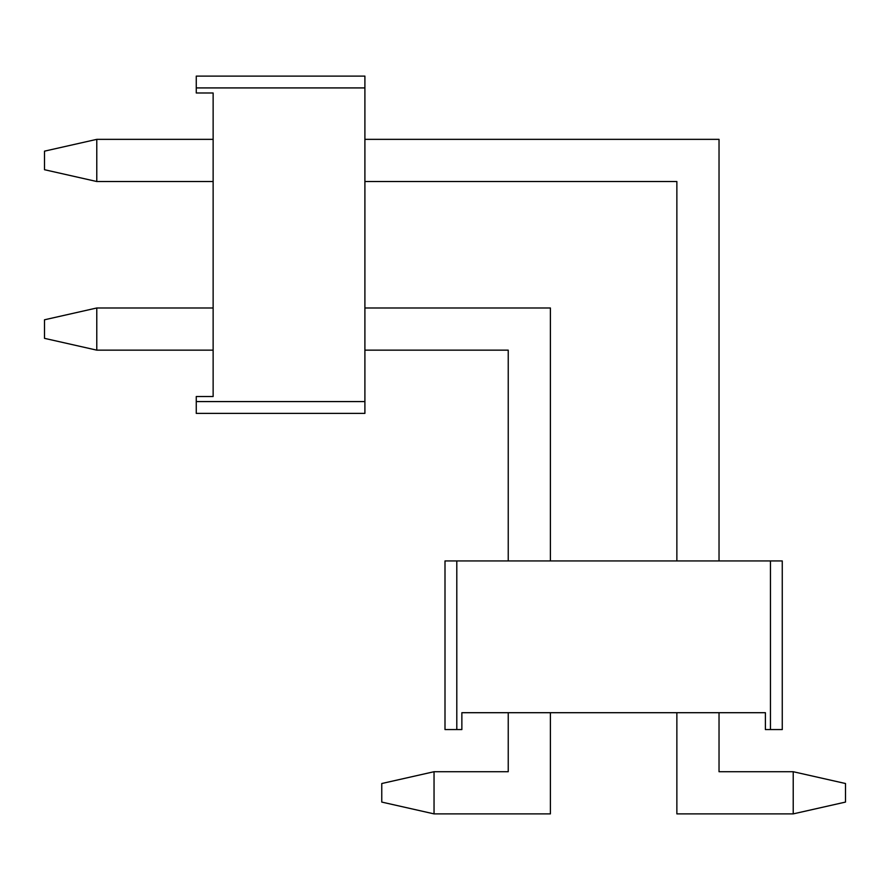 <?xml version="1.0" encoding="UTF-8"?>
<svg xmlns="http://www.w3.org/2000/svg" width="890" height="890" viewBox="0 0 890 890"><rect width="100%" height="100%" fill="white"/><g stroke="black" fill="none" stroke-linecap="round" stroke-linejoin="round"><path stroke-width="1.33" d="M44.5 338.345L44.5 319.788L96.776 307.984L213.133 307.984L96.776 307.984L96.776 350.148L213.133 350.148L96.776 350.148L44.5 338.345L44.5 319.788L96.776 307.984L96.776 350.148L44.5 338.345M364.9 307.984L550.398 307.984L550.398 560.934L550.398 307.984L364.9 307.984M550.398 712.701L550.398 813.883L434.042 813.883L550.398 813.883L550.398 712.701M381.766 802.079L381.766 783.523L434.042 771.719L508.234 771.719L508.234 712.701L508.234 771.719L434.042 771.719L434.042 813.883L381.766 802.079L381.766 783.523L434.042 771.719L434.042 813.883L381.766 802.079M508.234 560.934L508.234 350.148L364.9 350.148L508.234 350.148L508.234 560.934M719.031 771.719L719.031 712.701L719.031 771.719L793.224 771.719L719.031 771.719M719.031 560.934L719.031 139.352L364.9 139.352L719.031 139.352L719.031 560.934M845.5 802.079L845.5 783.523L793.224 771.719L793.224 813.883L676.867 813.883L676.867 712.701L676.867 813.883L793.224 813.883L793.224 771.719L845.5 783.523L845.5 802.079L793.224 813.883L845.5 802.079M676.867 560.934L676.867 181.516L364.9 181.516L676.867 181.516L676.867 560.934M213.133 181.516L96.776 181.516L213.133 181.516M44.5 169.712L44.5 151.155L96.776 139.352L96.776 181.516L44.5 169.712L44.5 151.155L96.776 139.352L96.776 181.516L44.5 169.712M213.133 139.352L96.776 139.352L213.133 139.352M445 729.566L461.866 729.566L461.866 712.701L765.4 712.701L765.4 729.566L770.462 729.566L770.462 560.934L456.804 560.934L456.804 729.566L461.866 729.566L461.866 712.701L765.4 712.701L765.4 729.566L782.265 729.566L770.462 729.566L770.462 560.934L782.265 560.934L782.265 729.566L782.265 560.934L456.804 560.934L456.804 729.566L445 729.566L445 560.934L456.804 560.934L445 560.934L445 729.566M196.267 76.117L196.267 92.983L213.133 92.983L213.133 396.517L196.267 396.517L196.267 401.579L364.9 401.579L364.9 87.921L196.267 87.921L196.267 92.983L213.133 92.983L213.133 396.517L196.267 396.517L196.267 413.383L196.267 401.579L364.9 401.579L364.9 413.383L196.267 413.383L364.9 413.383L364.9 87.921L196.267 87.921L196.267 76.117L364.9 76.117L364.9 87.921L364.9 76.117L196.267 76.117"/></g></svg>
